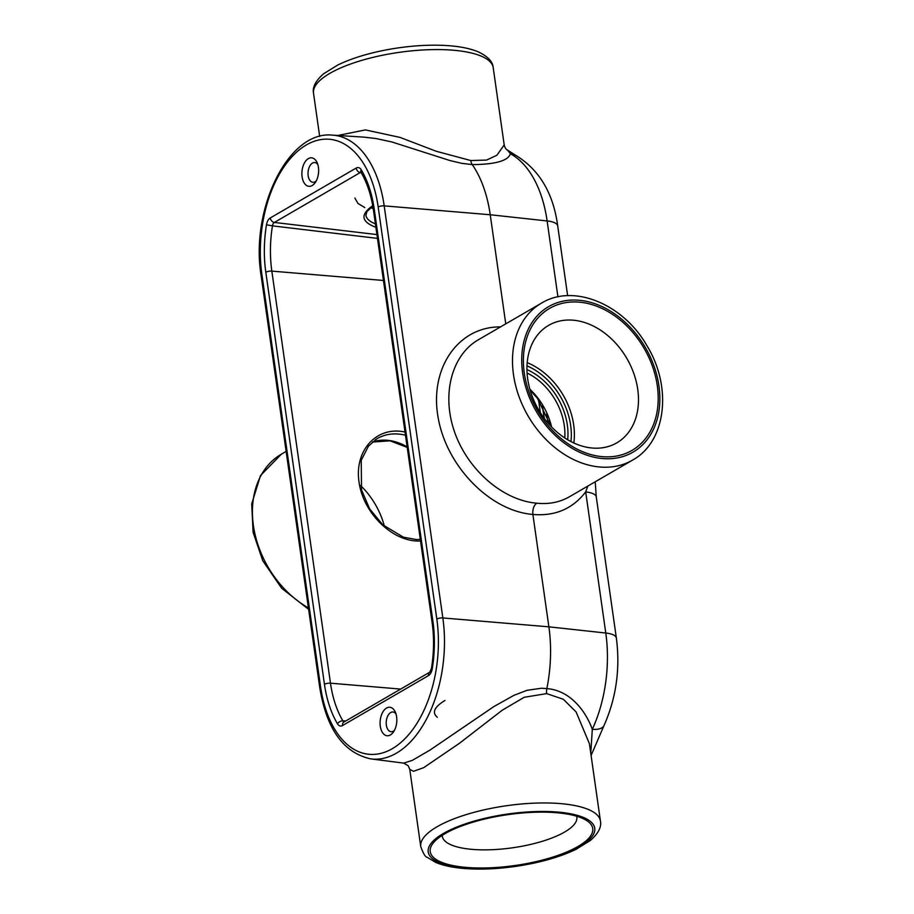 <?xml version="1.0" encoding="UTF-8"?>
<svg xmlns="http://www.w3.org/2000/svg" width="914" height="914" viewBox="0 0 914 914"><rect width="100%" height="100%" fill="white"/><g stroke="black" fill="none" stroke-linecap="round" stroke-linejoin="round"><path stroke-width="1.37" d="M549.942 422.668L550.377 425.696M375.403 223.861C369.622 221.588 366.457 218.754 365.908 215.35L366.902 211.625L372.798 206.05M591.804 447.986A67.922 51.047 -120.1 0 1 531.971 395.716A67.922 51.047 -120.1 0 1 547.075 326.321A67.922 51.047 -120.1 0 1 626.867 358.482A67.922 51.047 -120.1 0 1 615.248 443.713A67.922 51.047 -120.1 0 1 591.804 447.986M551.61 426.998C548.057 412.214 540.814 399.624 529.869 389.227M375.231 439.851L377.402 438.48C385.719 433.807 395.077 432.71 405.485 435.213M360.516 485.46A67.922 51.047 -120.1 0 1 384.406 526.247M442.273 835.327A67.922 21.251 171.9 0 0 442.307 836.104A67.922 21.251 171.9 0 0 470.836 849.255A67.922 21.251 171.9 0 0 542.208 841.326A67.922 21.251 171.9 0 0 576.791 816.967A67.922 21.251 171.9 0 0 576.608 816.202M493.206 67.659C492.783 61.661 487.802 56.394 478.262 51.858C470.561 48.636 460.747 46.591 448.82 45.7C433.053 44.558 415.961 45.323 397.533 47.985C373.986 51.538 354.095 57.182 337.872 64.951L323.51 73.851C315.604 80.832 312.268 87.298 313.525 93.228A90.749 28.391 -8.1 0 1 399.361 52.338A90.749 28.391 -8.1 0 1 493.206 67.659L504.197 144.903L496.896 155.231L486.591 160.076L470.801 160.544L436.172 151.256L400.024 137.397L365.383 129.914L337.803 135.478M632.579 460.096L569.433 496.759C559.722 502.312 548.823 504.448 536.758 503.191C503.26 500.506 468.208 470.367 454.829 432.71C441.302 395.099 451.356 355.352 478.33 339.791L541.442 303.151A90.749 68.207 59.9 0 0 518.672 395.636A90.749 68.207 59.9 0 0 599.15 466.951A90.749 68.207 59.9 0 0 632.579 460.096C666.18 441.748 672.27 387.422 647.398 346.497C624.159 304.659 574.015 283.077 541.442 303.151M601.789 456.612A82.089 61.695 -120.1 0 1 527.698 335.289A82.089 61.695 -120.1 0 1 642.919 346.36A82.089 61.695 -120.1 0 1 601.789 456.612M589.427 743.79L600.429 821.046A90.749 28.391 171.9 0 0 506.584 805.725A90.749 28.391 171.9 0 0 420.748 846.615L409.758 769.36L413.471 771.302L423.65 767.691L459.479 743.276L502.197 710.247L524.202 697.279L546.675 693.612L563.321 699.267L576.094 711.937L589.416 743.699M464.655 867.26A82.089 25.683 -8.1 0 1 433.556 842.617A82.089 25.683 -8.1 0 1 507.853 814.648A82.089 25.683 -8.1 0 1 587.016 820.783A82.089 25.683 -8.1 0 1 561.916 853.939A82.089 25.683 -8.1 0 1 464.655 867.26M505.762 323.864L490.235 214.756A109.714 63.706 -84.5 0 0 472.252 164.6C495.319 164.429 508.035 160.83 510.4 153.792A107.841 62.62 95.5 0 1 547.12 220.948L557.928 296.867M364.218 137.157L375.905 138.528L391.672 141.899L449.951 160.544L461.707 163.32L472.252 164.6A8.866 5.153 95.5 0 1 470.801 160.544M312.177 185.531A14.304 8.306 95.5 0 1 302.408 178.481A14.304 8.306 95.5 0 1 306.35 160.247A14.304 8.306 95.5 0 1 317.124 162.658A14.304 8.306 95.5 0 1 315.204 182.629A14.304 8.306 95.5 0 1 312.177 185.531M386.542 708.053A14.304 8.306 95.5 0 1 395.316 712.097A14.304 8.306 95.5 0 1 393.397 732.057A14.304 8.306 95.5 0 1 380.841 728.824A14.304 8.306 95.5 0 1 386.542 708.053M428.438 675.64A4.421 3.325 -120.1 0 1 429.797 672.167L431.465 668.442L432.242 668.808A95.056 55.194 -84.5 0 0 432.905 621.349L374.26 209.272A95.056 55.194 -84.5 0 0 361.224 169.764A8.854 5.141 -84.5 0 0 356.197 168.05L270.281 217.943A8.854 5.141 -84.5 0 0 266.477 224.775A95.056 55.194 -84.5 0 0 265.814 272.246L324.459 684.323A95.056 55.194 -84.5 0 0 337.506 723.831A8.854 5.141 -84.5 0 0 342.522 725.545L428.438 675.64A8.854 5.141 -84.5 0 0 432.242 668.808M429.809 672.156L343.881 722.06A4.421 3.325 59.9 0 0 342.522 725.545M344.132 721.911A4.421 2.582 97.6 0 1 342.91 720.86A4.421 2.833 149.2 0 0 337.506 723.831M345.663 721.02L342.91 720.86A90.635 52.635 95.5 0 1 330.48 683.192L271.835 271.115A90.635 52.635 95.5 0 1 272.463 225.861L266.477 224.775M377.471 238.383L272.463 225.861A4.421 2.651 94.2 0 1 274.36 222.445A4.421 3.325 -120.1 0 1 270.281 217.943M376.922 234.578L274.36 222.445L360.287 172.54A4.421 3.325 -120.1 0 1 356.197 168.05M361.338 172.3L361.007 172.38A4.421 2.833 -30.8 0 1 361.007 172.369A4.421 2.833 -30.8 0 1 361.224 169.764M360.287 172.54A4.421 2.548 93.4 0 1 360.961 172.3M316.244 180.903A9.917 5.758 95.5 0 1 315.147 181.737A9.917 5.758 95.5 0 1 312.919 182.297A9.917 5.758 95.5 0 1 308.087 171.866A9.917 5.758 95.5 0 1 314.816 162.555A9.917 5.758 95.5 0 1 317.821 164.554M591.095 755.455L604.04 725.465C616.23 697.953 620.343 668.797 616.356 638.018A26.563 8.306 171.9 0 0 605.776 633.025A107.841 62.62 95.5 0 1 592.306 729.326L590.775 753.262M604.017 725.499A26.563 11.174 -155.2 0 1 592.375 729.338M616.356 638.018L596.282 496.93A26.563 8.306 171.9 0 0 585.691 491.938L605.776 633.025L548.88 626.833L532.885 514.445C532.474 509.224 533.765 505.465 536.758 503.191M587.828 486.077L585.691 491.938C572.644 508.847 555.049 516.353 532.885 514.445C490.041 511.063 446.226 466.106 438.069 417.184C429.34 368.228 458.211 326.504 500.541 326.904M516.25 155.643A26.563 21.011 118.3 0 0 510.389 153.792L507.487 150.09L516.239 155.677M546.675 693.612A8.866 5.153 95.5 0 1 546.835 688.619L541.568 688.231L527.047 690.299L513.931 695.337L494.006 706.488L429.911 750.131L412.305 760.368L403.771 763.121L408.215 765.772L409.758 769.337M592.306 729.326C586.068 711.766 570.496 690.31 546.835 688.619A109.714 63.706 -84.5 0 0 548.88 626.833L442.844 617.944A4.421 1.382 171.9 0 0 436.823 619.064A101.922 59.193 95.5 0 1 392.323 748.669A101.922 59.193 95.5 0 1 320.54 686.597L261.895 274.52A101.922 59.193 95.5 0 1 306.396 144.915A101.922 59.193 95.5 0 1 378.179 206.998A4.421 1.382 -8.1 0 1 384.188 205.867A106.355 61.752 -84.5 0 0 332.547 135.135C288.173 130.211 250.196 209.409 261.107 275.491A4.421 1.382 -8.1 0 1 261.895 274.52M396.013 713.994A9.917 5.758 -84.5 0 0 393.009 711.983A9.917 5.758 -84.5 0 0 390.689 712.532A9.917 5.758 -84.5 0 0 386.211 723.282A9.917 5.758 -84.5 0 0 391.112 731.726A9.917 5.758 -84.5 0 0 394.448 730.332M548 423.033L546.698 413.893M542.539 405.85L544.333 418.463M544.161 418.235L542.356 405.542M538.517 399.761L540.357 412.705M370.684 207.615A56.097 17.549 171.9 0 0 373.22 208.609M526.978 365.84A62.381 46.877 -120.1 0 1 570.964 441.576M573.821 442.982A64.586 48.545 59.9 0 0 527.184 362.664M567.685 439.76A58.302 43.826 59.9 0 0 526.944 369.587M527.081 373.015A56.097 42.158 -120.1 0 1 564.783 437.943M407.141 446.877A56.097 42.158 59.9 0 0 372.444 442.022M308.406 607.89A90.749 68.207 -120.1 0 1 253.943 528.966A90.749 68.207 -120.1 0 1 281.375 454.178L260.49 475.577L251.716 503.888L253.098 532.314L262.775 560.728L281.649 588.25L308.612 609.33M602.052 458.508A84.099 63.215 -120.1 0 1 526.144 334.204A84.099 63.215 -120.1 0 1 644.199 345.549A84.099 63.215 -120.1 0 1 602.052 458.508M463.501 867.934A84.099 26.312 -8.1 0 1 476.434 820.475A84.099 26.312 -8.1 0 1 594.488 831.82A84.099 26.312 -8.1 0 1 463.501 867.934M405.028 432.059C376.842 425.718 354.232 450.271 359.031 482.009C363.258 513.691 393.488 542.676 420.531 540.962M324.459 684.323A4.421 1.382 171.9 0 1 330.48 683.192L400.675 689.076M265.814 272.246A4.421 1.382 171.9 0 1 271.835 271.115L383.457 280.472M372.729 205.684C360.116 214.562 361.167 221.771 375.894 227.289M437.349 717.33C431.751 712.566 434.287 706.956 444.958 700.501M261.107 275.491L319.751 687.568A4.421 1.382 -8.1 0 1 320.54 686.597M319.751 687.568C326.549 729.178 343.595 752.953 370.856 758.906A106.355 61.752 -84.5 0 0 442.844 617.944L384.188 205.867L490.235 214.756L547.12 220.948A26.563 8.306 171.9 0 1 557.711 225.941L567.64 295.679M378.179 206.998L436.823 619.064M361.007 172.369C367.131 182.686 371.278 195.31 373.46 210.231A4.421 1.382 -8.1 0 1 374.26 209.272M373.46 210.231L432.105 622.308A4.421 1.382 -8.1 0 1 432.905 621.349M371.552 206.941L373.038 207.444M354.861 198.03L357.968 203.445L364.8 207.581M407.21 447.392L390.015 440.822L372.409 442.056M420.314 539.42L416.19 539.523L403.382 537.181L382.726 524.773L369.622 508.858L361.533 489.881L361.224 460.256L368.468 446.135L376.808 438.823M286.139 451.413L281.375 454.178M313.525 93.228L319.672 136.426M600.429 821.046C601.675 826.976 598.35 833.431 590.444 840.423L576.071 849.323C559.848 857.081 539.968 862.736 516.41 866.289C496.633 869.134 478.49 869.808 461.981 868.3C451.47 867.306 442.719 865.352 435.738 862.439L426.918 857.161C425.273 856.898 423.216 853.39 420.748 846.615M530.143 390.152L537.489 398.378L550.936 426.29M332.547 135.135L364.012 137.146M431.465 668.442C433.99 652.71 434.207 637.332 432.105 622.308M595.22 481.792L596.282 496.942M516.296 155.666C539.568 170.073 553.37 193.505 557.711 225.941M507.487 150.079C506.036 149.519 504.939 147.794 504.185 144.915M370.856 758.906L403.771 763.133"/></g></svg>
